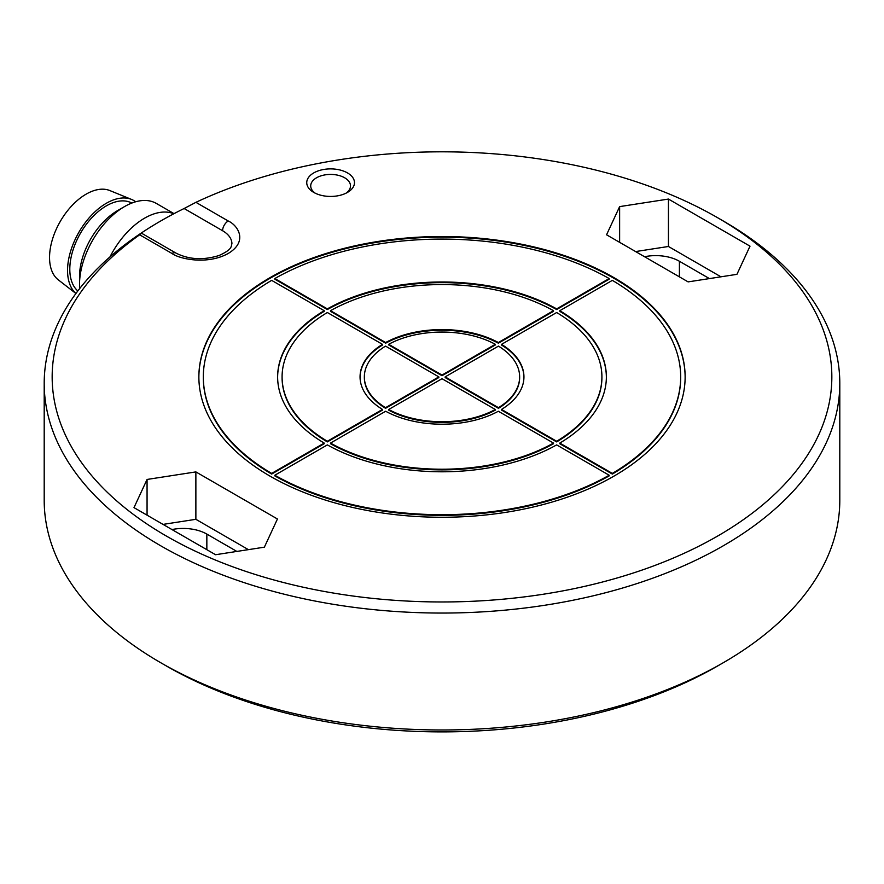 <?xml version="1.0" encoding="UTF-8"?>
<svg xmlns="http://www.w3.org/2000/svg" width="884" height="884" viewBox="0 0 884 884"><rect width="100%" height="100%" fill="white"/><g stroke="black" fill="none" stroke-linecap="round" stroke-linejoin="round"><path stroke-width="1.33" d="M160.711 662.713L166.336 665.961A389.844 225.077 0 0 0 717.664 665.961L723.289 662.713A397.8 229.663 180 0 1 160.711 662.713A397.8 229.663 180 0 1 44.2 500.322L44.2 383.391A397.8 229.663 180 0 1 139.108 234.503A397.8 229.663 180 0 1 184.115 208.513L222.591 230.735A31.824 18.376 180 0 1 231.917 243.73C230.956 246.216 232.879 249.255 219.011 255.52C203.209 260.404 188.856 259.598 175.938 253.078A7.956 4.597 -60 0 0 171.96 253.465C179.065 258.868 207.022 265.266 228.227 253.465C248.658 241.222 237.575 225.088 228.227 220.989A7.956 4.597 120 0 0 222.591 230.735M184.115 208.513L195.905 202.337A389.844 225.077 180 0 1 717.664 217.74L723.289 220.989A397.8 229.663 180 0 1 839.8 383.391L839.8 500.322A397.8 229.663 180 0 1 723.289 662.713M839.8 383.391A397.8 229.663 180 0 1 442 613.054A397.8 229.663 180 0 1 44.2 383.391M709.421 278.593L679.409 261.266L679.409 276.858M644.558 256.736A33.415 19.293 180 0 1 679.409 261.266M236.857 551.428L206.845 534.091L206.845 549.682M171.993 529.56A33.415 19.293 180 0 1 206.845 534.091M717.664 217.74A389.844 225.077 180 0 1 726.891 530.533A389.844 225.077 180 0 1 185.75 546.511A389.844 225.077 180 0 1 139.65 234.812C142.368 232.812 142.191 232.713 139.108 234.503C142.191 232.713 142.368 232.812 139.65 234.812L171.96 253.465M315.268 193.22A19.89 11.481 180 0 1 310.715 185.905A19.89 11.481 180 0 1 330.605 174.424A19.89 11.481 180 0 1 350.495 185.905A19.89 11.481 180 0 1 345.953 193.22M635.607 251.564L668.437 246.481L720.957 276.814M163.043 524.4L195.872 519.317L248.393 549.638M147.064 479.448L133.992 507.626L215.563 554.721L264.371 547.174L277.443 518.996L195.872 471.901L147.064 479.448L147.064 515.173M313.732 192.403A23.868 13.779 0 0 0 347.489 192.403A23.868 13.779 0 0 0 347.489 172.921A23.868 13.779 0 0 0 313.732 172.921A23.868 13.779 0 0 0 313.732 192.403L313.732 192.403M619.629 206.613L606.557 234.79L688.128 281.885L736.936 274.338L750.008 246.161L668.437 199.066L619.629 206.613L619.629 242.338M270.073 476.156A243.133 140.368 0 0 0 535.041 506.576A243.133 140.368 0 0 0 685.133 376.893A243.133 140.368 0 0 0 442 236.514A243.133 140.368 0 0 0 198.867 376.893A243.133 140.368 0 0 0 270.073 476.156M668.437 246.481L668.437 199.066M195.872 519.317L195.872 471.901M173.828 213.751A63.648 36.752 120 0 0 109.981 256.89M685.133 377.214A243.133 140.368 0 0 0 442 237.166A243.133 140.368 0 0 0 198.867 377.214M174.026 213.652L156.346 203.442A63.648 36.752 120 0 0 124.522 206.591L124.522 206.591A63.648 36.752 120 0 0 79.516 284.538A63.648 36.752 120 0 0 79.659 288.604M277.631 377.214A164.369 94.897 180 0 1 324.207 311.356L324.207 310.704L271.664 280.372A238.68 137.805 180 0 0 203.32 376.893A238.68 137.805 180 0 0 271.664 473.415L324.207 443.083A164.369 94.897 180 0 1 277.631 376.893A164.369 94.897 180 0 1 324.207 310.704M203.32 377.214A238.68 137.805 0 0 0 203.32 377.545A238.68 137.805 0 0 0 271.664 474.067L324.207 443.735L324.207 443.083M330.506 310.704L330.506 311.356L385.656 343.191A81.947 47.316 180 0 1 498.344 343.191L553.495 311.356L553.495 310.704A159.916 92.323 180 0 0 330.506 310.704L385.656 342.539A81.947 47.316 180 0 1 498.344 342.539L498.344 343.191M556.644 309.533L609.186 279.2L609.186 278.548A238.68 137.805 180 0 0 274.813 278.548L327.356 308.881L327.356 309.533A164.369 94.897 180 0 1 556.644 309.533L556.644 308.881L609.186 278.548M274.813 278.548L274.813 279.2L327.356 309.533M364.352 377.214A77.648 44.83 0 0 0 364.352 377.545A77.648 44.83 0 0 0 385.546 408.32L438.851 377.545L438.851 376.893L385.546 346.119A77.648 44.83 180 0 0 364.352 376.893A77.648 44.83 180 0 0 385.546 407.668L438.851 376.893M360.053 377.214A81.947 47.316 180 0 1 382.496 345.014L382.496 344.362L327.356 312.527A159.916 92.323 180 0 0 282.084 376.893A159.916 92.323 180 0 0 327.356 441.26L382.496 409.425A81.947 47.316 180 0 1 360.053 376.893A81.947 47.316 180 0 1 382.496 344.362M282.084 377.214A159.916 92.323 0 0 0 282.084 377.545A159.916 92.323 0 0 0 327.356 441.912L382.496 410.077L382.496 409.425M388.695 344.296L388.695 344.948L442 375.722L495.305 344.948L495.305 344.296A77.648 44.83 180 0 0 388.695 344.296L442 375.07L495.305 344.296M519.648 377.545L519.648 376.893A77.648 44.83 180 0 0 498.454 346.119L445.149 376.893L445.149 377.545L498.454 408.32A77.648 44.83 0 0 0 519.648 377.545A77.648 44.83 0 0 0 519.648 377.214M388.695 410.143A77.648 44.83 0 0 0 495.305 410.143L495.305 409.491L442 378.706L388.695 409.491L388.695 410.143M523.947 377.214A81.947 47.316 180 0 0 501.504 345.014L501.504 344.362A81.947 47.316 180 0 1 523.947 376.893A81.947 47.316 180 0 1 501.504 409.425L501.504 410.077L556.644 441.912A159.916 92.323 0 0 0 601.916 377.545A159.916 92.323 0 0 0 601.916 377.214M330.506 443.735A159.916 92.323 0 0 0 553.495 443.735L553.495 443.083L498.344 411.248A81.947 47.316 180 0 1 385.656 411.248L330.506 443.083L330.506 443.735M606.369 377.214A164.369 94.897 180 0 0 559.793 311.356L559.793 310.704A164.369 94.897 180 0 1 606.369 376.893A164.369 94.897 180 0 1 559.793 443.083L559.793 443.735L612.336 474.067A238.68 137.805 0 0 0 680.68 377.545A238.68 137.805 0 0 0 680.68 377.214M274.813 475.89A238.68 137.805 0 0 0 609.186 475.89L609.186 475.238L556.644 444.895A164.369 94.897 180 0 1 327.356 444.895L274.813 475.238L274.813 475.89M117.616 210.58L124.522 206.591L117.616 210.58A53.891 31.106 120 0 0 79.516 276.57L79.516 284.538M271.664 474.067L271.664 473.415M385.656 343.191L385.656 342.539M498.344 342.539L553.495 310.704M327.356 308.881A164.369 94.897 180 0 1 556.644 308.881M385.546 408.32L385.546 407.668M327.356 441.912L327.356 441.26M442 375.722L442 375.07M519.648 376.893A77.648 44.83 180 0 1 498.454 407.668L498.454 408.32M445.149 376.893L498.454 407.668M495.305 409.491A77.648 44.83 180 0 1 388.695 409.491M601.916 377.545L601.916 376.893A159.916 92.323 180 0 0 556.644 312.527L501.504 344.362M601.916 376.893A159.916 92.323 180 0 1 556.644 441.26L556.644 441.912M501.504 409.425L556.644 441.26M553.495 443.083A159.916 92.323 180 0 1 330.506 443.083M680.68 377.545L680.68 376.893A238.68 137.805 180 0 0 612.336 280.372L559.793 310.704M680.68 376.893A238.68 137.805 180 0 1 612.336 473.415L612.336 474.067M559.793 443.083L612.336 473.415M609.186 475.238A238.68 137.805 180 0 1 274.813 475.238M131.815 203.066A51.714 29.857 120 0 0 81.759 231.055A51.714 29.857 120 0 0 77.836 290.958M75.947 293.477A54.896 31.691 -60 0 1 71.416 248.747A54.896 31.691 -60 0 1 106.367 203.254A54.896 31.691 -60 0 1 131.572 199.441A54.896 31.691 -60 0 1 135.683 201.773M131.572 199.441L109.859 190.568A51.714 29.857 120 0 0 86.113 194.16A51.714 29.857 120 0 0 52.907 237.873A51.714 29.857 120 0 0 58.311 279.863L75.925 293.51M228.227 220.989L195.905 202.337M141.595 233.243L175.938 253.078M203.32 377.545L203.32 376.893M364.352 377.545L364.352 376.893M282.084 377.545L282.084 376.893"/></g></svg>
